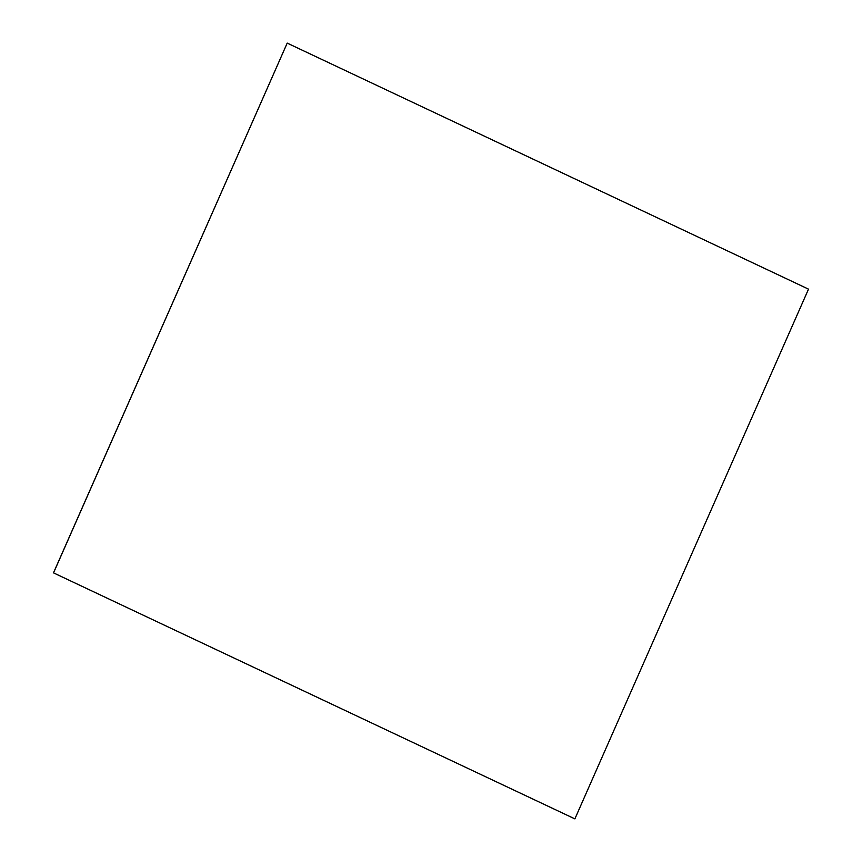<?xml version="1.0" encoding="UTF-8"?>
<svg xmlns="http://www.w3.org/2000/svg" width="862" height="862" viewBox="0 0 862 862"><rect width="100%" height="100%" fill="white"/><g stroke="black" fill="none" stroke-linecap="round" stroke-linejoin="round"><path stroke-width="1.29" d="M574.879 818.878L808.513 289.147L287.208 43.1L53.487 572.853L574.879 818.878L53.487 572.853M287.208 43.1L53.563 572.831"/></g></svg>
